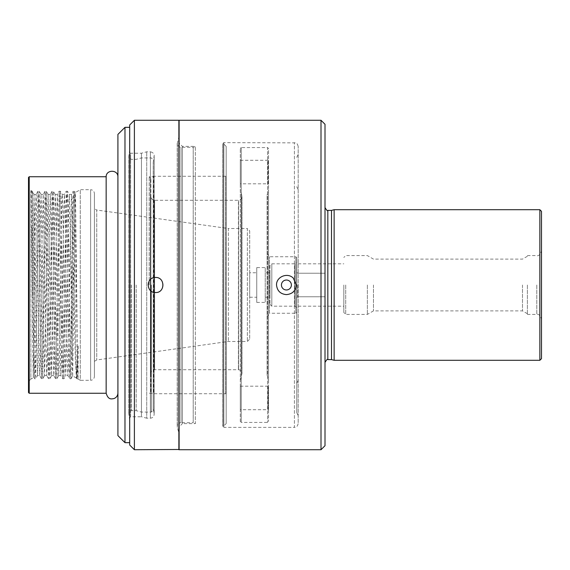 <?xml version="1.0" encoding="UTF-8"?>
<svg xmlns="http://www.w3.org/2000/svg" width="570" height="570" viewBox="0 0 570 570"><rect width="100%" height="100%" fill="white"/><g stroke="black" fill="none" stroke-linecap="round" stroke-linejoin="round"><path stroke-width="0.43" stroke-dasharray="2.85 2.14" d="M153.223 285L153.223 410.193L153.223 285M153.223 394.191L153.223 175.809L153.223 394.191L153.693 393.72L153.693 176.28L153.693 393.72L225.699 393.72L225.699 176.28L225.699 393.72L226.169 394.191L226.169 175.809L226.169 394.191M149.219 285L149.219 176.75L149.219 285M117.919 435.608L117.919 134.392M117.919 393.25L117.919 176.75L117.919 393.25M124.98 442.662L124.98 127.338M129.689 285L129.689 127.338L129.689 285M106.155 176.871L106.155 393.129M106.155 393.25L106.155 176.75M256.764 272.766L256.764 297.234L256.764 272.766L249.703 272.766L249.703 297.234L249.703 272.766M256.764 267.587L256.764 302.413L256.764 267.587L265.235 267.587L265.235 302.413L265.235 267.587M72.119 210.052L72.119 359.378L70.452 239.699L69.298 194.42L71.442 194.398L71.763 198.267L75.318 358.551L76.38 378.038L77.791 350.08C77.883 348.555 77.891 344.116 78.14 345.562L78.104 373.692C77.983 381.045 77.819 380.603 77.62 372.374L75.603 200.049L75.297 192.589L74.52 191.242L77.905 378.936L80.27 380.304L80.27 189.696L80.27 380.304L90.623 380.304L90.623 189.696C92.91 189.917 94.164 191.171 94.392 193.458L94.392 376.542L94.392 193.458M36.145 194.398L33.979 194.398L32.141 191.228L32.747 204.267L34.499 331.89L35.675 378.772L39.202 191.228L42.736 378.772L46.263 191.228L49.789 378.772L50.395 365.733L52.148 238.11L53.324 191.228L56.85 378.772L57.456 365.733L60.107 194.313L60.399 191.242L60.983 204.267L62.736 331.89L63.911 378.772L65.087 331.89L66.854 203.789L67.445 191.228L69.298 194.42L68.685 206.54L66.925 330.301L65.749 375.601L64.567 330.301L62.814 207.024L62.237 194.42L61.938 197.391L59.287 362.976L58.689 375.601L57.513 330.301L55.76 207.024L55.155 194.398L51.628 375.601L48.101 194.398L44.567 375.601L41.04 194.398L39.864 239.699L38.112 362.976L37.506 375.601L34.001 194.42L33.979 316.079L35.547 207.024L36.145 194.398L39.658 375.58L40.263 363.461L42.03 239.699L43.206 194.398L46.719 375.58L47.324 363.439L49.091 239.699L50.267 194.398L53.772 375.58L54.385 363.461L56.152 239.699L57.328 194.398L60.833 375.58L61.446 363.461L63.206 239.699L64.367 194.42L64.973 206.554L66.74 330.301L67.894 375.58L68.507 363.446L70.267 239.699L71.428 194.42L73.281 191.228L73.558 194.313L76.209 365.733L76.808 378.772L77.62 355.787M296.763 312.296L296.763 257.704L296.763 312.296L295.823 313.236L295.823 256.764L295.823 313.236L269.467 313.236L269.467 256.764L269.467 313.236L267.116 316.728L267.116 253.272L267.116 316.728M29.205 393.25L29.205 176.75M117.919 393.129L117.919 176.871M269.938 265.706L269.938 304.294L269.938 265.706L271.819 263.825L294.726 263.825L294.726 306.176L294.726 263.825L296.763 262.642L296.763 307.358L296.763 262.642M240.291 421.486L240.291 148.513L240.291 421.486L241.231 422.427L241.231 147.573L267.587 147.573L267.587 422.427L267.587 147.573L268.527 148.513L268.527 421.486L268.527 148.513M240.291 409.723L240.291 386.189L240.291 409.723L268.057 409.723L268.057 386.189L268.527 385.719L268.527 410.193L268.527 385.719M240.291 183.811L240.291 160.277L240.291 183.811L268.057 183.811L268.057 160.277L268.527 159.807L268.527 184.281L268.527 159.807M240.291 189.675L240.291 380.325L240.291 189.675L241.858 195.546C242.214 198.118 241.124 199.692 238.588 200.269L238.588 369.731L238.588 200.269L238.41 369.716L238.41 200.284L154.634 200.284C152.347 200.063 151.093 198.809 150.865 196.522L150.865 373.478L150.865 196.522M268.527 189.675L268.527 380.325L268.527 189.675L267.116 194.947L267.116 375.053L267.116 194.947M240.291 148.513L241.231 147.573L241.231 422.427L267.587 422.427L268.527 421.486M265.235 272.766L265.235 297.234L265.235 272.766L269.938 272.766L269.938 297.234L269.938 272.766M267.116 253.272L269.467 256.764L295.823 256.764L296.763 257.704M150.865 391.597L150.865 178.403L150.865 391.597L149.219 393.25L153.223 393.25M240.291 386.189L268.057 386.189L268.057 409.723L268.527 410.193M240.291 160.277L268.057 160.277L268.057 183.811L268.527 184.281M28.5 177.455L28.5 392.545M28.5 188.52L28.5 381.48L28.5 188.52L31.279 190.921L32.882 353.507L33.288 376.777L34.449 378.772L37.962 191.242L38.568 203.789L40.335 331.89L41.51 378.772L45.023 191.242L45.629 203.789L47.395 331.89L48.571 378.772L52.084 191.242L52.689 203.789L54.456 331.89L55.632 378.772L59.138 191.242L59.75 203.789L61.51 331.89L62.693 378.772L66.198 191.242L66.811 203.789L68.571 331.89L69.747 378.772L70.922 331.89L72.682 204.267L73.259 191.242L74.52 191.242L73.915 203.789L72.148 331.89L70.993 378.758L69.732 378.758L67.894 375.58L65.742 375.601M249.703 230.879L249.703 339.121L249.703 230.879L247.352 228.52L247.352 341.48L247.352 228.52L228.342 228.52L228.342 341.48L228.342 228.52L96.743 210.031L96.743 359.969L96.743 210.031L94.392 208.67L94.392 361.33L94.392 208.67M72.668 375.901L75.283 192.575L80.27 189.696L90.623 189.696L90.623 380.304C92.91 380.083 94.164 378.829 94.392 376.542M76.416 378.081L72.654 375.908L72.119 359.378M32.483 295.866L32.483 191.812A1.881 1.881 0 0 0 31.279 190.921A0.705 0.705 0 0 1 32.141 191.228M28.5 381.48L30.851 379.128L30.851 190.872L30.851 379.128L32.483 378.188L33.295 376.777L33.979 316.079M226.169 423.603L226.169 146.397L226.169 423.603L223.583 426.196L223.583 143.804L223.583 426.196L222.642 426.196L222.642 143.804L222.642 426.196L223.818 427.372L223.818 142.628L223.818 427.372L294.412 427.372L294.412 142.628L294.412 427.372L295.716 427.137C295.623 426.873 297.041 427.735 298.181 423.603L298.181 146.397L298.181 423.603M226.169 146.397L223.583 143.804L222.642 143.804L223.818 142.628L295.716 142.863C295.623 143.127 297.041 142.265 298.181 146.397M281.438 285C281.145 278.588 291.676 278.588 291.384 285C291.69 291.405 281.145 291.42 281.438 285M539.854 209.696L539.854 360.304M334.134 360.304L334.134 209.696M343.831 285L343.831 312.531L343.831 285M296.763 285L296.763 412.623L296.763 285M179.108 449.488L179.108 120.512L179.108 449.488M179.108 449.723L179.108 120.277M321.003 120.277L321.003 449.723M297.704 285L297.704 296.763L297.704 285M325.007 124.274L325.007 445.726M367.365 285L367.365 314.412L367.365 285M373.478 285L373.478 310.885L373.478 285M541.5 211.342L541.5 358.658M522.49 285L522.49 310.885L522.49 285M527.378 285L527.378 314.412L527.378 285M331.498 359.599L331.498 210.401M150.245 279.678A7.531 7.531 0 0 1 155.574 277.469A7.531 7.531 0 0 0 148.043 285A7.531 7.531 0 0 0 155.574 292.531A7.531 7.531 0 0 0 163.106 285A7.531 7.531 0 0 0 155.574 277.469A7.531 7.531 0 0 1 160.904 279.678M155.574 292.531C145.863 292.98 145.863 277.027 155.567 277.469C165.272 277.006 165.293 292.973 155.574 292.531A7.531 7.531 0 0 1 148.043 284.993M148.043 284.929A7.531 7.531 0 0 1 150.209 279.713M160.954 279.728A7.531 7.531 0 0 1 163.106 284.957M163.106 285.007A7.531 7.531 0 0 1 160.89 290.329M160.833 290.387A7.531 7.531 0 0 1 155.66 292.531M178.873 120.277L178.873 449.723M134.392 120.277L134.392 449.723M129.689 124.98L129.689 445.02M179.108 433.948L179.108 136.052L179.108 433.948L177.348 427.4L177.348 142.6L177.348 427.4C177.021 424.636 178.232 423.061 180.989 422.662L180.989 147.338L180.989 422.662L193.223 422.662L193.223 147.338L193.223 422.662L195.332 423.645L195.332 146.355L195.332 423.645L182.357 423.645L182.357 146.355L182.357 423.645L179.108 426.901L179.108 143.099L179.108 426.901M129.689 152.275L129.689 417.724L129.689 152.275L130.63 153.223L130.63 416.777L141.453 416.777L141.453 153.223L141.453 416.777L146.725 418.195L146.725 151.805L146.725 418.195L150.395 418.195C152.931 417.881 154.171 416.456 154.128 413.905L154.128 156.095L154.128 413.905L153.223 407.464L153.223 162.536L153.223 407.464M129.689 417.724L130.63 416.777L130.63 153.223L141.453 153.223L146.725 151.805L150.395 151.805L150.395 418.195L150.395 151.805C154.784 152.732 154.228 156.308 154.164 155.574L153.223 162.536M136.187 285L136.187 410.664L136.187 285M141.453 285L141.453 412.074L141.453 285M151.335 285L151.335 412.074L151.335 285M271.819 263.825L271.819 306.176L271.819 263.825M241.858 195.546L241.858 374.454L241.858 195.546M154.634 200.284L154.634 369.716L154.634 200.284M62.215 194.398L64.382 194.398L66.198 191.242L67.46 191.242L68.621 238.11L70.381 366.211L70.972 378.772L72.647 375.886M31.949 227.295L33.274 331.89L34.428 378.758L35.696 378.758L37.527 375.58L39.679 375.601M345.712 285L345.712 314.412L345.712 285M536.79 285L536.79 314.412L536.79 285M327.828 359.599L327.828 210.401M131.57 285L131.57 410.664L131.57 285M128.777 285L128.777 413.877L128.777 285M150.865 178.403L149.219 176.75L153.223 176.75M249.703 297.234L256.764 297.234M44.567 375.601L46.733 375.601M51.628 375.601L53.794 375.601M58.689 375.601L60.855 375.601L62.671 378.758L63.933 378.758L65.764 375.58M41.04 194.398L43.206 194.398M48.094 194.398L50.267 194.398M55.155 194.398L57.328 194.398L59.138 191.242L60.399 191.242L62.237 194.42M269.938 304.294L271.819 306.176L294.726 306.176L296.763 307.358M256.764 302.413L265.235 302.413M265.235 297.234L269.938 297.234M240.291 380.325L241.986 373.478L241.986 196.522L241.986 373.478C241.794 371.341 240.661 370.087 238.588 369.731L154.634 369.716C152.347 369.937 151.093 371.191 150.865 373.478M267.116 375.053L268.527 380.325M94.392 361.33L96.743 359.969L228.342 341.48L247.352 341.48L249.703 339.121M34.001 194.42L31.535 190.872M41.061 194.42L39.223 191.242L37.962 191.242L36.124 194.42M44.588 375.58L42.75 378.758L41.489 378.758L39.658 375.58M48.115 194.42L46.284 191.242L45.023 191.242L43.185 194.42M51.649 375.58L49.811 378.758L48.55 378.758L46.719 375.58M55.176 194.42L53.345 191.242L52.084 191.242L50.245 194.42M58.71 375.58L56.872 378.758L55.611 378.758L53.772 375.58M77.912 378.936L76.786 378.758L76.373 378.045M153.223 175.809L153.693 176.28L225.699 176.28L226.169 175.809M527.378 313.707L522.49 310.885L373.478 310.885L367.365 314.412L345.712 314.412L343.831 312.531M527.378 256.293L522.49 259.115L373.478 259.115L367.365 255.588L345.712 255.588L343.831 257.469M297.704 273.237L296.763 272.296L297.704 273.237L325.007 273.237L297.704 273.237M297.704 296.763L296.763 297.704L297.704 296.763L325.007 296.763L297.704 296.763M298.181 306.176L343.831 306.176M298.181 263.825L343.831 263.825M527.378 314.412L536.79 314.412C538.565 313.764 540.132 315.331 541.5 319.122M527.378 255.588L536.79 255.588C538.565 256.236 540.132 254.669 541.5 250.878M296.763 383.282L298.181 380.347M296.763 186.718L298.181 189.653M296.763 412.623L298.181 415.566M296.763 157.377L298.181 154.434M179.108 136.052L177.22 143.569C176.8 143.904 177.42 144.987 179.08 146.818L180.989 147.338L193.223 147.338L195.332 146.355L182.357 146.355L179.108 143.099M177.22 143.569L177.22 426.431L177.22 143.569M154.164 414.426L154.164 155.574L154.164 414.426M129.689 420.382L128.749 413.485C128.913 411.768 129.853 410.828 131.57 410.664L136.187 410.664L141.453 412.074L151.335 412.074L153.223 410.193M129.689 149.618L128.749 156.515L128.749 413.485L128.749 156.515C128.913 158.232 129.853 159.173 131.57 159.336L136.187 159.336L141.453 157.926L151.335 157.926L153.223 159.807"/><path stroke-width="0.85" d="M124.98 442.662L124.98 127.338L117.919 134.392L117.919 435.608L124.98 442.662L129.689 442.662M106.155 176.871L106.155 393.25L106.155 176.871C105.935 169.425 118.14 169.425 117.919 176.871L117.919 393.25M29.205 176.75L29.205 393.25L28.5 392.545L28.5 177.455L29.205 176.75L106.155 176.75M286.411 289.973A4.973 4.973 0 0 0 291.384 285A4.973 4.973 0 0 0 286.411 280.027A4.973 4.973 0 0 0 281.438 285A4.973 4.973 0 0 0 286.411 289.973M293.315 278.132C287.636 272.182 276.215 276.678 276.528 285C277.184 290.885 280.483 294.084 286.411 294.605C292.346 294.084 295.638 290.885 296.293 285L293.315 278.132M539.854 360.304L539.854 209.696L334.134 209.696L334.134 360.304L539.854 360.304L541.5 358.658L541.5 211.342L539.854 209.696M179.108 285L179.108 449.723L321.003 449.723L321.003 120.277L179.108 120.277L179.108 285M325.007 362.42C326.667 359.663 327.608 358.722 327.828 359.599L327.828 210.401L331.498 210.401L331.498 359.599L334.134 360.304M321.003 449.723L325.007 445.726L325.007 124.274L321.003 120.277M155.574 277.469C145.863 277.02 145.863 292.973 155.567 292.531C165.272 292.994 165.293 277.027 155.574 277.469M178.873 449.723L178.873 120.277L134.392 120.277L134.392 449.723L179.108 449.488M134.392 449.723L129.689 445.02L129.689 124.98L134.392 120.277M124.98 127.338L129.689 127.338M29.205 393.25L106.155 393.25M117.919 393.129C117.726 395.829 116.365 397.653 113.836 398.615C111.756 398.857 108.215 400.311 106.155 393.129M327.828 210.401C327.608 211.278 326.667 210.337 325.007 207.58M327.828 359.599L331.498 359.599M331.498 210.401L334.134 209.696"/></g></svg>

